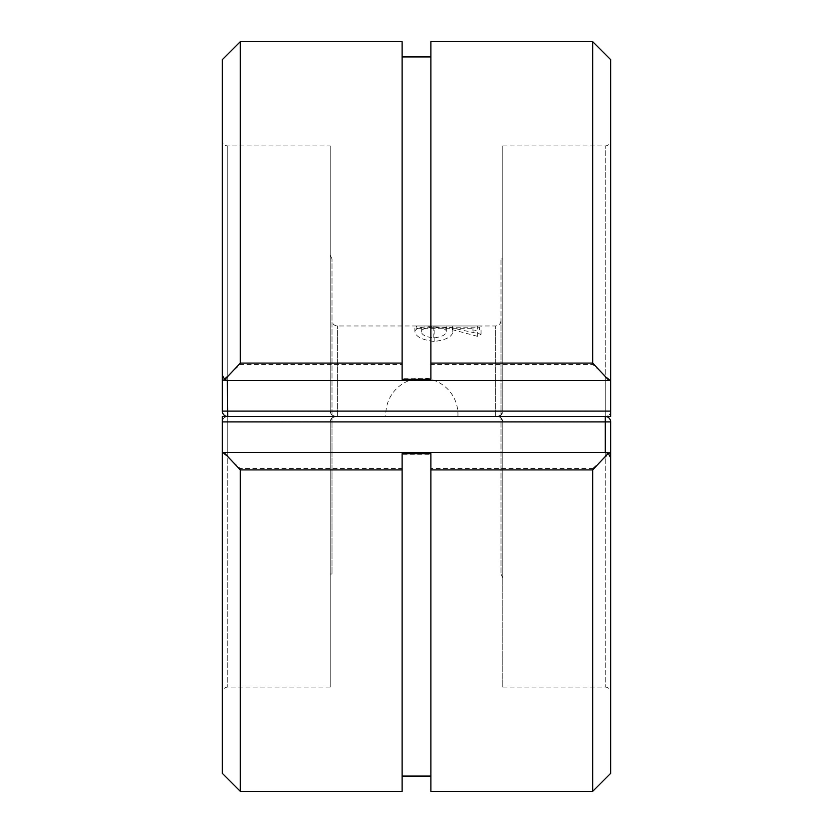 <?xml version="1.0" encoding="UTF-8"?>
<svg xmlns="http://www.w3.org/2000/svg" width="833" height="833" viewBox="0 0 833 833"><rect width="100%" height="100%" fill="white"/><g stroke="black" fill="none" stroke-linecap="round" stroke-linejoin="round"><path stroke-width="0.62" stroke-dasharray="4.17 3.12" d="M421.894 416.5L385.887 416.5L421.894 416.5M240.31 791.35L240.31 468.531L402.12 468.531L402.12 791.35M402.12 41.65L402.12 364.469L240.31 364.469L222.421 380.546L610.662 380.546L610.662 411.106A5.394 5.394 0 0 1 605.268 416.5L610.662 416.5L610.662 140.527L610.662 411.106A5.394 5.394 0 0 1 605.268 416.5L497.405 416.5C500.612 416.823 502.403 418.593 502.799 421.79L502.799 687.079L502.799 421.79C502.403 418.593 500.612 416.823 497.405 416.5L495.604 416.5L500.997 415.126L500.997 320.58L500.997 415.126L497.405 416.5C500.675 416.177 502.476 414.386 502.799 411.106L500.997 415.126L500.997 258.98L500.997 415.126L497.405 416.5L605.268 416.5L227.732 416.5A5.394 5.394 0 0 0 222.338 421.894A5.394 5.394 0 0 1 227.732 416.5L335.595 416.5C332.388 416.177 330.597 414.407 330.201 411.21L330.201 145.921L330.201 411.106L332.003 415.126L335.595 416.5L495.604 416.5L335.595 416.5C332.325 416.823 330.524 418.614 330.201 421.894L332.003 417.874L332.003 574.02L332.003 417.874L335.595 416.5L222.338 416.5L222.338 773.368M430.88 791.35L430.88 468.531L592.69 468.531L592.69 791.35M610.662 773.368L610.662 421.894L605.268 421.79L610.662 421.894A5.394 5.394 0 0 0 605.268 416.5A5.394 5.394 0 0 1 610.662 421.894A5.394 5.394 0 0 0 605.268 416.5L605.268 452.454L610.662 452.454L223.921 452.454M610.662 457.848L610.662 692.473L610.662 457.848M592.69 468.531L610.579 452.454M222.421 452.454L240.31 468.531M332.003 574.02L330.201 574.02L330.201 421.894L330.201 687.079L330.201 421.79L227.732 421.79L227.732 687.079L227.732 416.5A5.394 5.394 0 0 1 222.338 411.106L227.732 411.21L222.338 411.106L222.421 380.546M330.201 574.02L330.201 421.79M502.799 421.894L502.799 578.04L502.799 421.894L500.997 417.874L500.997 574.02L500.997 417.874L502.799 421.894M605.643 452.465L606.476 452.59M606.726 452.652L608.257 453.36M402.12 468.531L402.12 454.828L430.88 454.828L430.88 468.531M402.12 454.828L402.12 453.662M430.88 454.828L430.88 453.662M592.69 41.65L592.69 364.469L430.88 364.469L430.88 41.65M416.5 328.285L472.967 328.285L472.967 331.097L479.423 329.889L479.423 327.171L416.5 327.171L416.5 325.974L479.423 325.974L416.5 325.974L416.5 327.171M414.886 331.44C415.719 328.035 422.102 326.474 434.045 326.765L452.319 327.983L481.037 334.22L477.621 336.355L452.194 329.629L452.798 331.815C452.184 336.782 445.967 339.999 434.16 341.468C421.914 339.906 415.49 336.563 414.886 331.44L414.886 325.974L481.037 325.974L414.886 325.974M330.201 411.106L227.732 411.21L330.201 411.21C330.597 414.407 332.388 416.177 335.595 416.5L332.003 415.126L332.003 258.98L332.003 415.126L330.201 411.106L330.201 254.96L330.201 411.106M609.079 380.546L227.732 380.546L610.662 380.546L610.662 59.632M240.31 364.469L240.31 41.65M222.338 59.632L222.338 380.546L227.732 380.546L227.732 411.106L222.338 411.106A5.394 5.394 0 0 0 227.732 416.5A5.394 5.394 0 0 1 222.338 411.106A5.394 5.394 0 0 0 227.732 416.5L227.732 421.79L222.338 421.894A5.394 5.394 0 0 1 227.732 416.5L227.732 411.106L605.268 411.106L605.268 421.79L502.799 421.79L605.268 421.79L605.268 687.079L605.268 416.5A5.394 5.394 0 0 1 610.662 421.894L227.732 421.894L227.732 145.921L227.732 416.5A5.394 5.394 0 0 1 222.338 411.106M222.338 375.152L222.338 140.527C222.682 143.838 224.483 145.64 227.732 145.921L330.201 145.921M610.579 380.546L592.69 364.469M500.997 258.98L502.799 258.98L502.799 411.106L502.799 145.921L502.799 411.21L605.268 411.21L605.268 145.921L605.268 416.5A5.394 5.394 0 0 1 610.662 421.894M502.799 258.98L502.799 411.21M227.357 380.535L226.524 380.41M226.274 380.348L224.743 379.64M430.88 364.469L430.88 378.172L402.12 378.172L402.12 364.469M481.037 334.22L481.037 325.974M434.045 326.765L434.045 325.974M434.16 341.468L434.16 325.974M452.798 331.815L452.798 325.974M452.194 329.629L452.194 325.974M477.621 336.355L477.621 325.974M446.353 331.378C446.061 328.9 441.875 327.671 433.816 327.692C425.809 327.723 421.654 329.004 421.342 331.555C421.592 334.824 425.746 336.959 433.816 337.948C442 336.886 446.176 334.689 446.353 331.378L446.353 325.974L433.816 325.974L446.353 325.974M433.816 337.948L433.816 325.974L421.342 325.974L433.816 325.974L433.816 327.692M421.342 331.555L421.342 325.974M472.967 331.097L472.967 328.285M479.423 329.889L479.423 327.171M430.88 378.172L430.88 379.338M402.12 378.172L402.12 379.338M227.732 452.454L227.732 421.894L222.338 421.894M337.396 416.5L337.396 325.974L337.396 416.5M495.604 416.5L495.604 325.974L495.604 416.5M605.268 380.546L605.268 411.106L610.662 411.106L605.268 411.21L605.268 416.5A5.394 5.394 0 0 0 610.662 411.106M452.319 327.983L452.319 325.974M457.9 416.5A36.069 36.069 0 0 0 421.894 378.265A36.069 36.069 0 0 0 385.887 416.5M502.799 687.079L605.268 687.079C608.517 687.36 610.318 689.162 610.662 692.473M330.201 687.079L227.732 687.079C224.483 687.36 222.682 689.162 222.338 692.473M500.997 574.02L502.799 578.04M500.997 320.58C500.654 323.891 498.852 325.682 495.604 325.974L337.396 325.974C334.148 325.682 332.346 323.891 332.003 320.58M502.799 145.921L605.268 145.921C608.517 145.64 610.318 143.838 610.662 140.527M332.003 258.98L330.201 254.96"/><path stroke-width="1.25" d="M402.12 791.35L402.12 469.906L240.31 469.906L240.31 791.35L402.12 791.35M240.31 469.906L223.921 452.454L605.268 452.454L605.268 421.894L222.338 421.894L222.338 416.5L605.268 416.5A5.394 5.394 0 0 1 610.662 421.894L610.662 773.368L592.69 791.35L592.69 469.906L430.88 469.906L430.88 791.35L592.69 791.35M240.31 791.35L222.338 773.368L222.338 452.454L223.921 452.454L222.338 452.454L222.338 421.894M605.268 416.5L605.268 421.894L610.662 421.894L610.662 457.848L610.662 421.894A5.394 5.394 0 0 0 605.268 416.5L610.662 416.5L610.662 380.546L609.079 380.546L610.662 380.546L610.662 59.632L592.69 41.65L592.69 363.094L609.079 380.546L227.732 380.546L224.743 379.64L240.31 363.094L402.12 363.094L402.12 41.65L240.31 41.65L240.31 363.094M605.643 452.465L608.257 453.36L610.662 457.848L608.257 453.36L592.69 469.906M430.88 469.906L430.88 453.662L402.12 453.662L402.12 469.906M592.69 41.65L430.88 41.65L430.88 363.094L592.69 363.094M222.338 140.527L222.338 411.106L222.338 59.632L240.31 41.65M227.357 380.535L227.732 416.5A5.394 5.394 0 0 1 222.338 411.106L222.338 375.152L224.743 379.64L222.338 375.152M402.12 363.094L402.12 379.338L430.88 379.338L430.88 363.094M227.732 416.5A5.394 5.394 0 0 1 222.338 411.106L610.662 411.106M430.88 776.064L402.12 776.064M402.12 56.936L430.88 56.936"/></g></svg>
